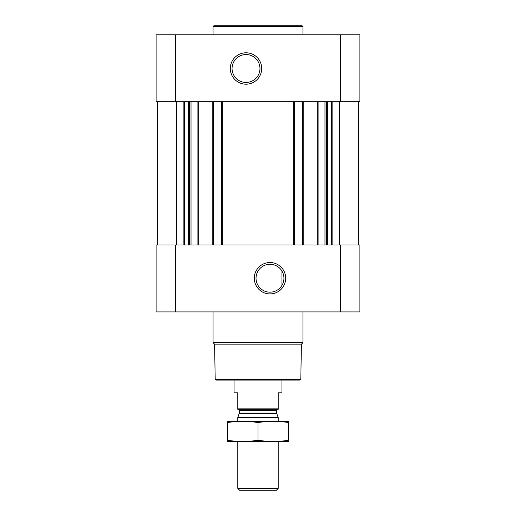 <?xml version="1.0" encoding="UTF-8"?>
<svg xmlns="http://www.w3.org/2000/svg" width="516" height="516" viewBox="0 0 516 516"><rect width="100%" height="100%" fill="white"/><g stroke="black" fill="none" stroke-linecap="round" stroke-linejoin="round"><path stroke-width="0.77" d="M269.984 264.269A13.958 13.958 0 0 1 282.071 285.2A13.958 13.958 0 0 1 257.897 285.2A13.958 13.958 0 0 1 269.984 264.269M281.968 285.374L281.968 271.074L281.968 285.374M175.608 34.791L156.129 34.791L156.129 101.749L175.608 101.749L175.608 34.791L359.871 34.791L359.871 101.749L175.608 101.749M359.871 311.928L156.129 311.928L156.129 244.965L359.871 244.965L359.871 311.928M157.632 101.749L157.632 244.965M269.984 262.528A15.693 15.693 0 0 1 283.581 286.07A15.693 15.693 0 0 1 256.394 286.07A15.693 15.693 0 0 1 269.984 262.528M358.368 101.749L358.368 244.965M302.453 101.749L302.453 244.965M294.442 101.749L294.442 244.965M221.558 101.749L221.558 244.965M213.547 101.749L213.547 244.965M246.016 52.8A15.693 15.693 0 0 1 259.606 76.342A15.693 15.693 0 0 1 232.419 76.342A15.693 15.693 0 0 1 246.016 52.8M300.802 379.344L215.198 379.344L215.946 380.092L300.054 380.092L300.802 379.344L301.415 344.166L302.944 342.643L302.944 311.928M215.198 379.344L214.585 344.166L301.415 344.166M214.585 344.166L213.056 342.643L302.944 342.643M213.056 342.643L213.056 311.928M213.056 34.791L213.056 26.548L302.944 26.548L302.944 34.791M213.056 26.548L213.805 25.8L302.195 25.8L302.944 26.548M246.016 54.541A13.958 13.958 0 0 1 258.103 75.471A13.958 13.958 0 0 1 233.929 75.471A13.958 13.958 0 0 1 246.016 54.541M278.221 408.878L237.779 408.878L237.779 409.304L278.221 409.304L278.221 392.824L281.968 392.824L281.968 380.092M237.779 408.878L237.779 392.824L234.032 392.824L234.032 380.092M278.221 488.362L237.779 488.362L239.611 490.2L276.389 490.2L278.221 488.362L278.221 441.515M237.779 421.288L237.779 417.521L278.221 417.521L278.221 421.288M237.779 488.362L237.779 441.515M238.224 409.304L239.347 410.426L239.347 413L237.779 417.521M227.292 441.496L288.708 441.496M288.708 440.219C288.708 441.896 288.708 441.896 288.708 440.219C278.472 441.896 268.236 441.896 258 440.219C247.764 441.896 237.528 441.896 227.292 440.219C227.292 441.896 227.292 441.896 227.292 440.219L227.292 422.585C227.292 420.908 227.292 420.908 227.292 422.585C237.528 420.908 247.764 420.908 258 422.585C268.236 420.908 278.472 420.908 288.708 422.585C288.708 420.908 288.708 420.908 288.708 422.585L288.708 440.219M258 440.219L258 422.585M227.292 421.308L288.708 421.308M198.325 101.749L198.325 244.965M212.798 101.749L212.798 244.965M222.306 101.749L222.306 244.965M293.694 101.749L293.694 244.965M303.202 101.749L303.202 244.965M317.675 101.749L317.675 244.965M332.136 101.749L332.136 244.965M339.644 101.749L339.644 244.965M340.392 311.928L340.392 244.965M175.608 311.928L175.608 244.965M183.864 101.749L183.864 244.965M176.356 101.749L176.356 244.965M331.62 101.749L331.62 244.965M327.512 101.749L327.512 244.965M326.989 101.749L326.989 244.965M326.57 101.749L326.57 244.965M324.977 101.749L324.977 244.965M318.101 101.749L318.101 244.965M197.899 101.749L197.899 244.965M191.023 101.749L191.023 244.965M189.43 101.749L189.43 244.965M189.011 101.749L189.011 244.965M188.488 101.749L188.488 244.965M184.38 101.749L184.38 244.965M340.392 101.749L340.392 34.791M239.282 413.387L276.718 413.387L278.221 417.521M239.347 413L276.653 413L276.718 413.387M239.347 410.426L276.653 410.426L277.776 409.304M276.653 413L276.653 410.426"/></g></svg>
